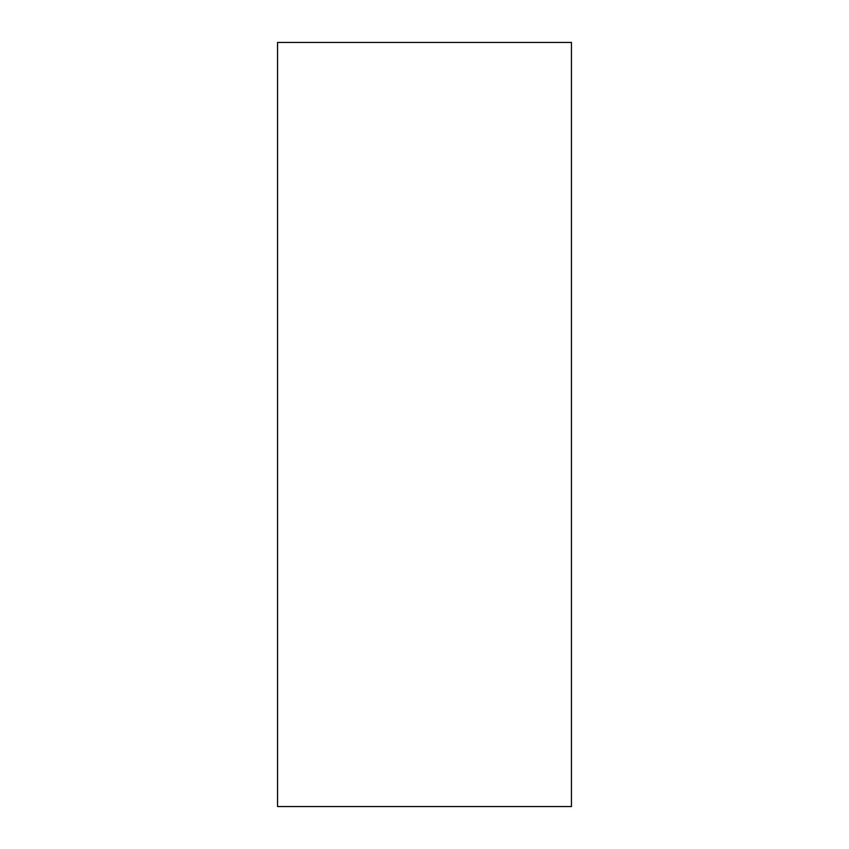 <?xml version="1.0" encoding="UTF-8"?>
<svg xmlns="http://www.w3.org/2000/svg" width="849" height="849" viewBox="0 0 849 849"><rect width="100%" height="100%" fill="white"/><g stroke="black" fill="none" stroke-linecap="round" stroke-linejoin="round"><path stroke-width="1.27" d="M277.559 42.45L277.559 806.55L571.441 806.55L571.441 42.45L277.559 42.45"/></g></svg>
